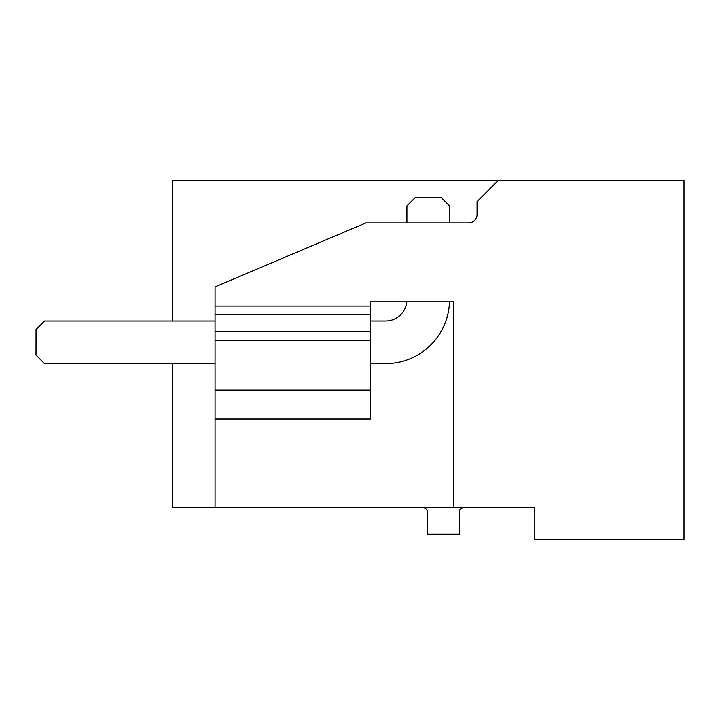<?xml version="1.0" encoding="UTF-8"?>
<svg xmlns="http://www.w3.org/2000/svg" width="720" height="720" viewBox="0 0 720 720"><rect width="100%" height="100%" fill="white"/><g stroke="black" fill="none" stroke-linecap="round" stroke-linejoin="round"><path stroke-width="1.08" d="M512.199 507.717L534.789 507.717L534.789 539.694L684 539.694L684 180.306L172.422 180.306L172.422 320.994M534.789 507.717L172.422 507.717L172.422 363.627L76.329 363.627M423.099 507.717A4.266 4.266 0 0 1 427.356 511.983L427.356 534.15L459.333 534.15L459.333 511.983A4.266 4.266 0 0 1 463.599 507.717M215.055 314.595L370.656 314.595L370.656 340.173L215.055 340.173L215.055 286.884L365.796 222.939L468.54 222.939A8.523 8.523 0 0 0 477.063 214.416L477.063 201.627L498.384 180.306M215.055 306.072L370.656 306.072L370.656 301.806L453.789 301.806L453.789 507.717M215.055 340.173L215.055 390.051L370.656 390.051L370.656 419.049L215.055 419.049L215.055 507.717M215.055 390.051L215.055 419.049M370.656 314.595L370.656 306.072M370.656 340.173L370.656 390.051M215.055 363.627L44.523 363.627L36.054 355.149M36.054 329.463L36 355.095M406.791 301.806A21.312 21.312 0 0 1 385.578 320.994L370.656 320.994M449.487 301.806A63.945 63.945 0 0 1 385.578 363.627L370.656 363.627M215.055 320.994L44.523 320.994L36 329.517M449.523 222.939L449.523 205.884L441 197.361L415.422 197.361L406.899 205.884L406.899 222.939M215.055 331.65L370.656 331.65"/></g></svg>
